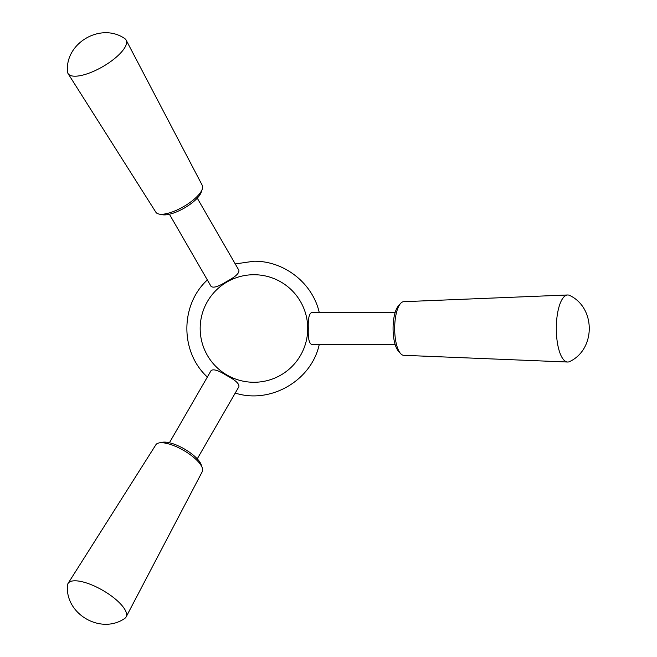 <?xml version="1.0" encoding="UTF-8"?>
<svg xmlns="http://www.w3.org/2000/svg" width="657" height="657" viewBox="0 0 657 657"><rect width="100%" height="100%" fill="white"/><g stroke="black" fill="none" stroke-linecap="round" stroke-linejoin="round"><path stroke-width="0.99" d="M319.228 344.58C311.41 380.682 270.397 404.367 235.239 393.067M207.357 377.036C180.051 352.095 180.051 304.905 207.357 279.964M235.239 263.933L253.947 261.223C284.062 260.821 312.551 282.986 319.228 312.42M253.947 274.725A53.775 53.775 0 0 1 300.52 355.388A53.775 53.775 0 0 1 207.382 355.388A53.775 53.775 0 0 1 253.947 274.725M197.264 198.159L238.893 270.273C239.444 273.172 235.411 276.884 226.772 281.426C218.502 286.641 213.27 288.283 211.061 286.345M395.169 344.58L311.886 344.58C309.11 343.611 307.919 338.248 308.314 328.5C307.928 318.744 309.118 313.381 311.886 312.42L395.169 312.42M169.416 442.761L211.053 370.638C213.262 368.717 218.494 370.359 226.764 375.582C235.428 380.132 239.468 383.844 238.893 386.718L197.264 458.841M102.771 590.347A33.523 11.465 -150 0 0 68.09 583.375A33.523 11.465 -150 0 0 67.449 585.592C65.191 614.188 100.915 634.81 124.551 618.557A33.523 11.465 -150 0 0 126.144 616.898A33.523 11.465 -150 0 0 102.771 590.347M126.144 616.898L202.282 471.611A26.814 9.173 -150 0 0 202.299 467.907A26.814 9.173 -150 0 0 183.582 450.373A26.814 9.173 -150 0 0 159.043 442.933A26.814 9.173 -150 0 0 155.849 444.797L68.09 583.375M202.299 467.907L201.223 464.762A24.128 8.254 -150 0 0 184.387 448.986A24.128 8.254 -150 0 0 162.295 442.292L159.043 442.933M556.307 328.5A33.523 11.465 90 0 0 567.607 362.023A33.523 11.465 90 0 0 569.841 361.473C595.735 349.13 595.735 307.87 569.841 295.527A33.523 11.465 90 0 0 567.607 294.985A33.523 11.465 90 0 0 556.307 328.5M567.607 294.985L403.718 301.686A26.814 9.173 90 0 0 400.507 303.526A26.814 9.173 90 0 0 394.676 328.5A26.814 9.173 90 0 0 400.507 353.474A26.814 9.173 90 0 0 403.718 355.314L567.607 362.023M400.507 303.526L398.314 306.022A24.128 8.254 90 0 0 393.067 328.5A24.128 8.254 90 0 0 398.314 350.978L400.507 353.474M102.771 66.653A33.523 11.465 -30 0 0 126.144 40.102A33.523 11.465 -30 0 0 124.551 38.443C100.915 22.19 65.191 42.82 67.449 71.408A33.523 11.465 -30 0 0 68.09 73.625A33.523 11.465 -30 0 0 102.771 66.653M68.09 73.625L155.849 212.203A26.814 9.173 -30 0 0 159.043 214.067A26.814 9.173 -30 0 0 183.582 206.626A26.814 9.173 -30 0 0 202.299 189.093A26.814 9.173 -30 0 0 202.282 185.389L126.144 40.102M159.043 214.067L162.295 214.708A24.128 8.254 -30 0 0 184.387 208.014A24.128 8.254 -30 0 0 201.223 192.238L202.299 189.093M211.045 286.353L169.416 214.239"/></g></svg>
